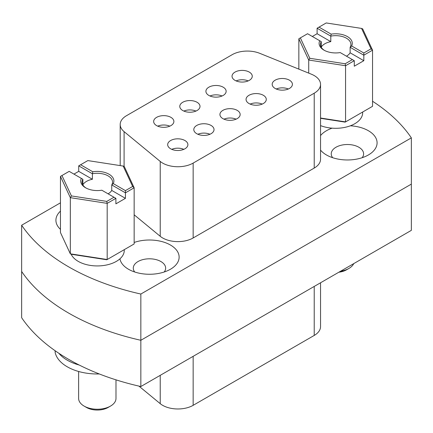 <?xml version="1.0" encoding="UTF-8"?>
<svg xmlns="http://www.w3.org/2000/svg" width="433" height="433" viewBox="0 0 433 433"><rect width="100%" height="100%" fill="white"/><g stroke="black" fill="none" stroke-linecap="round" stroke-linejoin="round"><path stroke-width="0.65" d="M183.846 111.075A10.116 5.84 180 0 1 195.943 111.075M182.742 110.523A10.116 5.84 180 0 1 179.782 106.399A10.116 5.84 180 0 1 186.028 101.003A10.116 5.84 180 0 1 197.047 102.269A10.116 5.84 180 0 1 200.008 106.399A10.116 5.84 180 0 1 193.768 111.79A10.116 5.84 180 0 1 182.742 110.523M223.991 119.167A10.116 5.84 180 0 1 236.088 119.167M222.887 118.62A10.116 5.84 180 0 1 219.926 114.491A10.116 5.84 180 0 1 226.172 109.094A10.116 5.84 180 0 1 237.192 110.361A10.116 5.84 180 0 1 240.153 114.491A10.116 5.84 180 0 1 233.912 119.887A10.116 5.84 180 0 1 222.887 118.62M314.223 75.575A21.574 12.46 0 0 0 311.343 74.184L259.746 53.324A21.574 12.46 0 0 0 232.11 54.72L126.512 115.687A21.574 12.46 0 0 0 120.19 124.493A21.574 12.46 0 0 0 124.092 131.637L160.226 161.428A21.574 12.46 0 0 0 193.156 163.089L314.223 93.192A21.574 12.46 0 0 0 320.544 84.386A21.574 12.46 0 0 0 314.223 75.575M60.458 211.136A29.666 17.131 0 0 0 60.458 229.36M119.941 258.826A29.666 17.131 0 0 0 128.487 269.245A29.666 17.131 0 0 0 170.445 269.245A29.666 17.131 0 0 0 170.445 245.024A29.666 17.131 0 0 0 134.154 242.464M164.204 272A16.183 9.342 0 0 0 165.65 268.146A16.183 9.342 0 0 0 160.908 261.537A16.183 9.342 0 0 0 143.274 259.513A16.183 9.342 0 0 0 133.283 268.146A16.183 9.342 0 0 0 134.723 272M320.544 150.089A29.666 17.131 0 0 0 326.444 154.954A29.666 17.131 0 0 0 368.402 154.954A29.666 17.131 0 0 0 368.402 130.734A29.666 17.131 0 0 0 350.357 125.797M332.133 128.163A29.666 17.131 0 0 0 320.544 135.594M362.167 157.709A16.183 9.342 0 0 0 363.606 153.856A16.183 9.342 0 0 0 358.865 147.247A16.183 9.342 0 0 0 341.231 145.223A16.183 9.342 0 0 0 331.24 153.856A16.183 9.342 0 0 0 332.679 157.709M411.35 137.867L411.35 230.356L140.844 386.534L140.844 340.284L411.35 184.112L140.844 340.284A209.02 120.677 180 0 1 21.65 271.469A209.02 120.677 0 0 0 68.701 313.124A209.02 120.677 0 0 0 140.844 340.284L140.844 294.039L411.35 137.867A209.02 120.677 0 0 0 372.542 101.252M140.844 386.534A209.02 120.677 180 0 1 21.65 317.714L21.65 225.225A209.02 120.677 0 0 0 68.701 266.88A209.02 120.677 0 0 0 140.844 294.039M250.117 104.088A10.116 5.84 180 0 1 262.214 104.088M249.018 103.536A10.116 5.84 180 0 1 246.052 99.406A10.116 5.84 180 0 1 252.298 94.01A10.116 5.84 180 0 1 263.318 95.276A10.116 5.84 180 0 1 266.284 99.406A10.116 5.84 180 0 1 260.038 104.802A10.116 5.84 180 0 1 249.018 103.536M276.249 89.003A10.116 5.84 180 0 1 288.346 89.003M275.144 88.451A10.116 5.84 180 0 1 272.184 84.321A10.116 5.84 180 0 1 278.424 78.925A10.116 5.84 180 0 1 289.444 80.192A10.116 5.84 180 0 1 292.41 84.321A10.116 5.84 180 0 1 286.164 89.718A10.116 5.84 180 0 1 275.144 88.451M197.865 134.252A10.116 5.84 180 0 1 209.962 134.252M196.761 133.705A10.116 5.84 180 0 1 193.8 129.575A10.116 5.84 180 0 1 200.041 124.179A10.116 5.84 180 0 1 211.066 125.446A10.116 5.84 180 0 1 214.026 129.575A10.116 5.84 180 0 1 207.786 134.972A10.116 5.84 180 0 1 196.761 133.705M171.739 149.336A10.116 5.84 180 0 1 183.836 149.336M170.634 148.79A10.116 5.84 180 0 1 167.674 144.66A10.116 5.84 180 0 1 173.914 139.264A10.116 5.84 180 0 1 184.94 140.53A10.116 5.84 180 0 1 187.9 144.66A10.116 5.84 180 0 1 181.654 150.056A10.116 5.84 180 0 1 170.634 148.79M209.973 95.991A10.116 5.84 180 0 1 222.069 95.991M208.874 95.439A10.116 5.84 180 0 1 205.908 91.314A10.116 5.84 180 0 1 212.154 85.918A10.116 5.84 180 0 1 223.174 87.185A10.116 5.84 180 0 1 226.14 91.314A10.116 5.84 180 0 1 219.894 96.705A10.116 5.84 180 0 1 208.874 95.439M236.104 80.906A10.116 5.84 180 0 1 248.201 80.906M235 80.359A10.116 5.84 180 0 1 232.039 76.23A10.116 5.84 180 0 1 238.28 70.833A10.116 5.84 180 0 1 249.3 72.1A10.116 5.84 180 0 1 252.266 76.23A10.116 5.84 180 0 1 246.02 81.621A10.116 5.84 180 0 1 235 80.359M157.72 126.16A10.116 5.84 180 0 1 169.817 126.16M156.616 125.608A10.116 5.84 180 0 1 153.655 121.484A10.116 5.84 180 0 1 159.896 116.087A10.116 5.84 180 0 1 170.921 117.354A10.116 5.84 180 0 1 173.882 121.484A10.116 5.84 180 0 1 167.641 126.874A10.116 5.84 180 0 1 156.616 125.608M193.156 163.089L193.156 237.966L314.223 168.069L314.223 93.192M193.156 237.966A21.574 12.46 180 0 1 160.226 236.299L160.226 161.428M134.154 214.806L160.226 236.299M320.544 84.386L320.544 159.257A21.574 12.46 180 0 1 314.223 168.069M60.458 202.823L21.65 225.225M320.544 282.781L320.544 326.623A21.574 12.46 180 0 1 314.223 335.429L193.156 405.326A21.574 12.46 180 0 1 162.64 405.326A21.574 12.46 180 0 1 160.226 403.664L138.912 386.09M78.627 371.487L78.627 398.457A18.679 10.782 0 0 0 84.099 406.084L86.481 407.458A15.307 8.839 180 0 0 108.131 407.458L110.512 406.084A18.679 10.782 0 0 0 115.984 398.457L115.984 379.844M123.183 166.055L87.834 160.589L80.619 164.751L92.786 171.777A16.589 9.58 180 0 1 109.035 174.223A16.589 9.58 180 0 1 113.267 183.603L125.435 190.628L132.65 186.461L123.183 166.055L124.282 166.521L134.154 187.798L134.154 243.952L106.778 259.757L71.429 254.29L70.33 253.825L70.33 197.67L60.458 176.393L60.458 232.548L70.33 253.825L107.178 259.524L107.178 203.369L115.898 198.336L115.898 203.84L125.435 198.336L111.741 190.428L111.741 184.923A15.242 8.801 0 0 0 112.548 182.093A15.242 8.801 0 0 0 92.408 173.763L92.408 179.267A15.242 8.801 180 0 0 86.53 181.378A15.242 8.801 180 0 0 82.871 184.772L82.871 179.267A15.242 8.801 0 0 0 82.064 182.093A15.242 8.801 0 0 0 86.07 188.041M124.276 249.657L124.276 250.361A26.97 15.572 180 0 1 116.374 261.37A26.97 15.572 180 0 1 90.134 265.375A26.97 15.572 180 0 1 71.158 254.171M61.957 175.527L71.429 195.933L106.778 201.399L113.993 197.237L101.825 190.211A16.589 9.58 180 0 1 85.572 187.765A16.589 9.58 180 0 1 81.344 178.385L69.177 171.36L60.458 176.393M106.778 201.399L107.178 203.369L70.33 197.67L71.429 195.933M92.408 179.267L78.714 171.36L73.946 174.115M78.714 171.36L78.714 165.855L80.619 164.751M132.65 186.461L134.154 187.798L125.435 192.831L111.741 184.923L113.267 183.603M125.435 198.336L125.435 190.628M111.741 190.428A15.242 8.801 180 0 1 108.082 193.822M92.786 171.777L92.408 173.763L78.714 165.855M81.344 178.385L82.871 179.267M115.898 198.336L113.993 197.237M84.099 406.084A18.679 10.782 0 0 0 110.512 406.084L108.131 407.458M338.828 272.227A15.307 8.839 180 0 0 346.519 269.824L348.901 268.449A18.679 10.782 0 0 0 353.734 263.621M320.544 118.02L345.566 121.895L345.566 65.74L354.286 60.701L354.286 66.206L363.823 60.701L350.129 52.794L350.129 47.289A15.242 8.801 0 0 0 350.936 44.464A15.242 8.801 0 0 0 330.796 36.128L330.796 41.633A15.242 8.801 180 0 0 324.918 43.744A15.242 8.801 180 0 0 321.259 47.137L321.259 41.633A15.242 8.801 0 0 0 320.452 44.464A15.242 8.801 0 0 0 324.458 50.412M362.665 112.023L362.665 112.732A26.97 15.572 180 0 1 354.768 123.741A26.97 15.572 180 0 1 320.544 125.608M300.35 37.893L309.817 58.298L345.166 63.77L352.381 59.602L340.214 52.577A16.589 9.58 180 0 1 323.965 50.136A16.589 9.58 180 0 1 319.733 40.751L307.565 33.725L298.846 38.764L298.846 69.128M361.571 28.421L326.222 22.954L319.007 27.122L331.175 34.147A16.589 9.58 180 0 1 347.428 36.588A16.589 9.58 180 0 1 351.656 45.974L363.823 52.994L371.043 48.832L361.571 28.421L362.67 28.887L372.542 50.163L372.542 106.318L345.166 122.128L320.544 118.317M308.718 73.123L308.718 60.035L298.846 38.764M345.166 63.77L345.566 65.74L308.718 60.035L309.817 58.298M330.796 41.633L317.102 33.725L312.334 36.48M317.102 33.725L317.102 28.221L319.007 27.122M371.043 48.832L372.542 50.163L363.823 55.197L350.129 47.289L351.656 45.974M363.823 60.701L363.823 52.994M350.129 52.794A15.242 8.801 180 0 1 346.47 56.193M331.175 34.147L330.796 36.128L317.102 28.221M319.733 40.751L321.259 41.633M354.286 60.701L352.381 59.602M340.538 271.237A18.679 10.782 0 0 0 348.901 268.449L346.519 269.824M55.132 350.735L55.132 352.137A6.744 3.892 0 0 0 55.186 352.646A42.477 24.524 0 0 0 69.659 368.077A42.477 24.524 0 0 0 99.292 373.955M58.861 353.279A42.477 24.524 0 0 0 69.659 361.468A42.477 24.524 0 0 0 79.244 365.051M124.092 131.637L124.092 166.44M160.226 403.664L160.226 375.341M193.156 356.332L193.156 405.326M314.223 335.429L314.223 286.435M55.186 352.646L55.186 350.779M120.19 124.493L120.19 165.59"/></g></svg>
